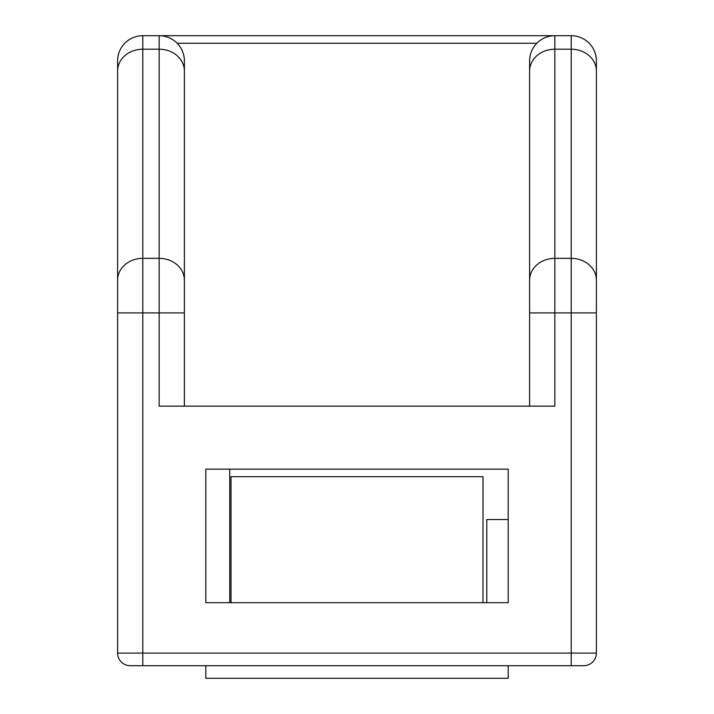 <?xml version="1.0" encoding="UTF-8"?>
<svg xmlns="http://www.w3.org/2000/svg" width="714" height="714" viewBox="0 0 714 714"><rect width="100%" height="100%" fill="white"/><g stroke="black" fill="none" stroke-linecap="round" stroke-linejoin="round"><path stroke-width="1.07" d="M486.778 602.696L486.778 519.542L508.198 519.542L508.198 469.143L205.802 469.143L205.802 602.696L508.198 602.696L508.198 469.143L440.163 469.143M117.596 312.902L117.596 60.904A25.204 25.204 0 0 1 142.8 35.7L142.8 653.096L596.404 653.096L596.404 312.902L554.823 312.902L554.823 406.141L159.177 406.141L159.177 312.902L117.596 312.902L117.596 653.096A12.602 12.602 0 0 0 130.198 665.698L571.2 665.698L571.2 258.343L554.823 258.343L554.823 312.902L529.618 312.902L529.618 60.904A25.204 25.204 0 0 1 554.823 35.7L554.823 258.343A25.204 21.822 0 0 0 529.618 280.165L529.618 60.904M596.404 280.165A25.204 21.822 180 0 0 571.2 258.343L571.2 35.7A25.204 25.204 0 0 1 596.404 60.904L596.404 312.902M117.596 60.904A25.204 25.204 0 0 1 142.8 35.7L159.177 35.7A25.204 25.204 0 0 1 184.382 60.904L184.382 312.902L159.177 312.902L159.177 35.7L571.2 35.7A25.204 25.204 0 0 1 596.404 60.904M583.802 665.698A12.602 12.602 0 0 0 596.404 653.096A12.602 12.602 0 0 1 583.802 665.698L571.2 665.698M273.837 469.143L229.738 469.143L229.738 602.696M529.618 406.141L529.618 280.165M117.596 280.165A25.204 21.822 180 0 1 142.8 258.343L159.177 258.343A25.204 21.822 -0 0 1 184.382 280.165L184.382 406.141M230.997 602.696L230.997 476.702L483.003 476.702L483.003 602.696M508.198 665.698L508.198 678.3L205.802 678.3L205.802 665.698M596.404 71.025A25.204 21.822 180 0 0 571.2 49.204L554.823 49.204A25.204 21.822 0 0 0 529.618 71.025M130.198 665.698A12.602 12.602 0 0 1 117.596 653.096L142.8 653.096L142.8 665.698M184.382 71.025A25.204 21.822 -0 0 0 159.177 49.204L142.8 49.204A25.204 21.822 180 0 0 117.596 71.025M536.821 43.259L177.179 43.259"/></g></svg>
